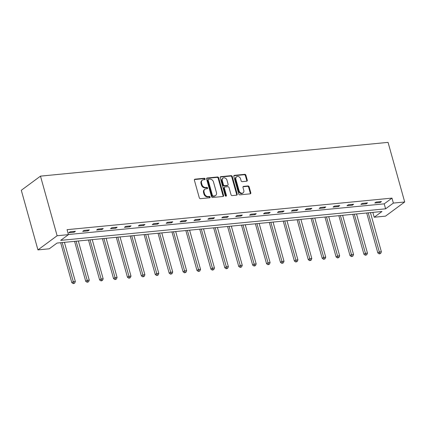 <?xml version="1.0" encoding="UTF-8"?>
<svg xmlns="http://www.w3.org/2000/svg" width="426" height="426" viewBox="0 0 426 426"><rect width="100%" height="100%" fill="white"/><g stroke="black" fill="none" stroke-linecap="round" stroke-linejoin="round"><path stroke-width="0.64" d="M205.098 178.893A0.735 0.586 53.6 0 0 204.294 178.27L194.996 179.17A1.049 0.836 53.6 0 0 194.394 180.23L199.293 197.786A1.049 0.836 53.6 0 0 200.438 198.676L209.741 197.77A0.735 0.586 53.6 0 0 209.358 196.407L208.154 196.524A3.355 2.673 53.6 0 1 204.485 193.676L204.075 192.211A3.355 2.673 53.6 0 1 204.885 189.24A3.355 2.673 53.6 0 1 206.003 188.819L207.206 188.702A0.735 0.586 53.6 0 0 206.828 187.339L205.625 187.456A3.355 2.673 53.6 0 1 201.951 184.607L201.541 183.143A3.355 2.673 53.6 0 1 202.35 180.171A3.355 2.673 53.6 0 1 203.474 179.751L204.677 179.634A0.735 0.586 53.6 0 0 205.098 178.893M204.586 179.644A0.735 0.586 53.6 0 0 203.777 178.654L194.474 179.554A1.049 0.836 53.6 0 0 194.432 179.559M209.651 197.781A0.735 0.586 53.6 0 0 208.841 196.791L207.638 196.908L208.154 196.524M207.121 188.713A0.735 0.586 53.6 0 0 206.306 187.722L205.103 187.839L205.625 187.456M246.67 181.215A1.049 0.836 53.6 0 0 247.277 180.155L245.903 175.23A1.049 0.836 53.6 0 0 244.753 174.34L234.422 175.342A1.049 0.836 53.6 0 0 233.821 176.401L238.725 193.952A1.049 0.836 53.6 0 0 239.87 194.847L250.2 193.841A1.049 0.836 53.6 0 0 250.802 192.781L249.141 186.833A1.049 0.836 53.6 0 0 247.991 185.944L243.571 186.375A1.049 0.836 53.6 0 0 242.969 187.435L243.794 190.385A2.806 2.236 53.6 0 1 243.118 192.866A2.806 2.236 53.6 0 1 239.108 190.837L235.887 179.282A2.806 2.236 53.6 0 1 236.563 176.801A2.806 2.236 53.6 0 1 240.568 178.829L241.105 180.752A1.049 0.836 53.6 0 0 242.25 181.641L246.67 181.215M68.416 234.524L384.215 203.852L391.989 198.111L393.374 203.08L404.7 201.983L388.059 142.375L40.481 176.135L21.3 190.289L37.941 249.897L49.267 248.795L57.041 243.06L381.973 211.498L374.198 217.233L385.519 216.136L404.7 201.983M391.989 198.111L67.058 229.673L68.448 234.641L57.121 235.743L40.481 176.135M218.682 177.871A1.049 0.836 53.6 0 0 217.532 176.982L207.206 177.988A1.049 0.836 53.6 0 0 206.599 179.048L211.504 196.599A1.049 0.836 53.6 0 0 212.649 197.488L222.979 196.487A1.049 0.836 53.6 0 0 223.581 195.427L218.682 177.871L218.16 178.254A1.049 0.836 53.6 0 0 217.015 177.365L206.685 178.372A1.049 0.836 53.6 0 0 206.642 178.377M220.817 176.662L231.142 175.661A1.049 0.836 53.6 0 1 232.292 176.55L237.191 194.102A1.049 0.836 53.6 0 1 236.59 195.161L232.17 195.593A1.049 0.836 53.6 0 1 231.02 194.703L229.034 187.584A1.049 0.836 53.6 0 0 227.883 186.695L224.955 186.977A1.049 0.836 53.6 0 0 224.353 188.042L226.419 195.449A0.735 0.586 53.6 0 1 225.194 195.571L220.21 177.727A1.049 0.836 53.6 0 1 220.817 176.662L220.295 177.046L230.626 176.044L231.142 175.661M68.783 232.745L74.135 232.229L75.429 231.27L70.077 231.792L68.783 232.745M82.692 231.393L88.044 230.876L89.338 229.918L83.986 230.439L82.692 231.393M96.601 230.045L101.952 229.523L103.246 228.565L97.9 229.087L96.601 230.045M110.515 228.693L115.861 228.171L117.161 227.218L111.809 227.734L110.515 228.693M124.424 227.34L129.776 226.824L131.07 225.865L125.718 226.387L124.424 227.34M138.333 225.993L143.684 225.471L144.978 224.513L139.627 225.035L138.333 225.993M152.242 224.64L157.593 224.119L158.887 223.165L153.541 223.682L152.242 224.64M166.156 223.288L171.502 222.766L172.802 221.813L167.45 222.329L166.156 223.288M180.065 221.935L185.416 221.419L186.71 220.46L181.359 220.982L180.065 221.935M193.974 220.588L199.325 220.066L200.619 219.108L195.268 219.63L193.974 220.588M207.883 219.236L213.234 218.714L214.528 217.761L209.182 218.277L207.883 219.236M221.797 217.883L227.143 217.366L228.442 216.408L223.091 216.93L221.797 217.883M235.706 216.53L241.057 216.014L242.351 215.055L237 215.577L235.706 216.53M249.615 215.183L254.966 214.661L256.26 213.703L250.914 214.225L249.615 215.183M263.524 213.831L268.875 213.309L270.169 212.356L264.823 212.872L263.524 213.831M277.438 212.478L282.784 211.962L284.083 211.003L278.732 211.525L277.438 212.478M291.347 211.131L296.698 210.609L297.992 209.651L292.641 210.172L291.347 211.131M305.256 209.778L310.607 209.257L311.901 208.303L306.555 208.82L305.256 209.778M319.165 208.426L324.516 207.904L325.81 206.951L320.464 207.467L319.165 208.426M333.079 207.073L338.425 206.557L339.724 205.598L334.373 206.12L333.079 207.073M346.988 205.726L352.339 205.204L353.633 204.246L348.282 204.768L346.988 205.726M360.897 204.374L366.248 203.852L367.542 202.898L362.196 203.415L360.897 204.374M374.805 203.021L380.157 202.504L381.456 201.546L376.105 202.068L374.805 203.021M372.841 212.382L374.198 217.233M68.448 234.641L60.673 240.381L385.599 208.82L393.374 203.08M57.121 235.743L37.941 249.897M384.215 203.852L385.599 208.82M74.135 232.229L73.906 231.419M88.044 230.876L87.815 230.067M101.952 229.523L101.729 228.714M115.861 228.171L115.638 227.367M129.776 226.824L129.547 226.014M143.684 225.471L143.455 224.662M157.593 224.119L157.37 223.309M171.502 222.766L171.279 221.962M185.416 221.419L185.188 220.609M199.325 220.066L199.096 219.257M213.234 218.714L213.011 217.904M227.143 217.366L226.92 216.557M241.057 216.014L240.828 215.205M254.966 214.661L254.737 213.852M268.875 213.309L268.652 212.505M282.784 211.962L282.56 211.152M296.698 210.609L296.469 209.8M310.607 209.257L310.378 208.447M324.516 207.904L324.292 207.1M338.425 206.557L338.201 205.747M352.339 205.204L352.11 204.395M366.248 203.852L366.019 203.042M380.157 202.504L379.933 201.695M202.35 180.171L201.833 180.555A3.355 2.673 53.6 0 0 201.024 183.526L201.541 183.143M205.103 187.839A3.355 2.673 53.6 0 1 201.434 184.99L201.024 183.526M204.885 189.24L204.363 189.623A3.355 2.673 53.6 0 0 203.559 192.595L204.075 192.211M207.638 196.908A3.355 2.673 53.6 0 1 203.963 194.059L203.559 192.595M223.022 196.482A1.049 0.836 53.6 0 0 223.064 195.806L218.16 178.254M208.548 179.255A0.735 0.586 53.6 0 0 208.128 180.001L212.43 195.406A0.735 0.586 53.6 0 0 213.229 196.029L214.502 195.907A3.355 2.673 53.6 0 0 215.62 195.486A3.355 2.673 53.6 0 0 216.429 192.515L213.49 181.982A3.355 2.673 53.6 0 0 209.816 179.133L208.548 179.255M208.303 179.351L207.787 179.735A0.735 0.586 53.6 0 0 207.606 180.384L208.128 180.001M215.62 195.486L215.103 195.869A3.355 2.673 53.6 0 1 213.98 196.29L212.712 196.413A0.735 0.586 53.6 0 1 211.908 195.79L207.606 180.384M236.632 195.156A1.049 0.836 53.6 0 0 236.675 194.485L231.771 176.934A1.049 0.836 53.6 0 0 230.626 176.044M224.603 187.11L224.087 187.493A1.049 0.836 53.6 0 0 223.831 188.42L225.902 195.832L226.419 195.449M225.913 196.194A0.735 0.586 53.6 0 0 225.902 195.832M226.973 180.198A2.806 2.236 53.6 0 0 222.963 178.169A2.806 2.236 53.6 0 0 222.287 180.651L223.426 184.724A1.049 0.836 53.6 0 0 224.571 185.614L227.505 185.331A1.049 0.836 53.6 0 0 228.107 184.272L226.973 180.198M222.963 178.169L222.447 178.553A2.806 2.236 53.6 0 0 221.77 181.034L222.287 180.651M227.857 185.198L227.335 185.582A1.049 0.836 53.6 0 1 226.983 185.709L224.055 185.997A1.049 0.836 53.6 0 1 222.905 185.108L221.77 181.034M236.563 176.801L236.041 177.179A2.806 2.236 53.6 0 0 235.365 179.665L235.887 179.282M243.118 192.866L242.602 193.25A2.806 2.236 53.6 0 1 238.592 191.221L235.365 179.665M250.243 193.835A1.049 0.836 53.6 0 0 250.28 193.164L248.624 187.216A1.049 0.836 53.6 0 0 247.474 186.327L243.054 186.753A1.049 0.836 53.6 0 0 243.012 186.758M246.718 181.21A1.049 0.836 53.6 0 0 246.755 180.539L245.381 175.613A1.049 0.836 53.6 0 0 244.236 174.724L233.906 175.725A1.049 0.836 53.6 0 0 233.863 175.73M60.662 242.708L71.824 282.683L73.118 281.73L75.349 281.511L64.411 242.341M62.185 242.559L73.762 283.242L73.24 283.625L74.651 283.157L73.762 283.242M75.349 281.511L74.651 283.157M73.24 283.625L71.824 282.683M74.571 241.356L85.733 281.336L87.032 280.377L89.258 280.159L78.325 240.988M76.094 241.207L87.671 281.89L87.154 282.273L88.56 281.804L87.671 281.89M89.258 280.159L88.56 281.804M87.154 282.273L85.733 281.336M88.48 240.003L99.647 279.983L100.941 279.025L103.172 278.812L92.234 239.641M90.003 239.854L101.58 280.537L101.063 280.92L102.474 280.452L101.58 280.537M103.172 278.812L102.474 280.452M101.063 280.92L99.647 279.983M102.394 238.651L113.556 278.631L114.85 277.677L117.081 277.459L106.143 238.288M103.912 238.507L115.494 279.19L114.972 279.573L116.383 279.099L115.494 279.19M117.081 277.459L116.383 279.099M114.972 279.573L113.556 278.631M116.303 237.303L127.465 277.278L128.758 276.325L130.99 276.107L120.052 236.936M117.826 237.154L129.403 277.837L128.881 278.221L130.292 277.752L129.403 277.837M130.99 276.107L130.292 277.752M128.881 278.221L127.465 277.278M130.212 235.951L141.373 275.931L142.673 274.972L144.899 274.754L133.966 235.589M131.735 235.802L143.312 276.485L142.795 276.868L144.201 276.399L143.312 276.485M144.899 274.754L144.201 276.399M142.795 276.868L141.373 275.931M144.121 234.598L155.288 274.578L156.582 273.62L158.813 273.407L147.875 234.236M145.644 234.449L157.221 275.137L156.704 275.515L158.115 275.047L157.221 275.137M158.813 273.407L158.115 275.047M156.704 275.515L155.288 274.578M158.035 233.251L169.197 273.226L170.491 272.273L172.722 272.054L161.784 232.884M159.553 233.102L171.135 273.785L170.613 274.168L172.024 273.7L171.135 273.785M172.722 272.054L172.024 273.7M170.613 274.168L169.197 273.226M171.944 231.898L183.105 271.873L184.405 270.92L186.631 270.702L175.693 231.531M173.467 231.749L185.044 272.432L184.522 272.816L185.933 272.347L185.044 272.432M186.631 270.702L185.933 272.347M184.522 272.816L183.105 271.873M185.853 230.546L197.014 270.526L198.314 269.567L200.54 269.349L189.607 230.184M187.376 230.397L198.953 271.08L198.436 271.463L199.847 270.995L198.953 271.08M200.54 269.349L199.847 270.995M198.436 271.463L197.014 270.526M199.762 229.193L210.929 269.173L212.223 268.215L214.454 268.002L203.516 228.831M201.285 229.05L212.862 269.733L212.345 270.111L213.756 269.642L212.862 269.733M214.454 268.002L213.756 269.642M212.345 270.111L210.929 269.173M213.676 227.846L224.837 267.821L226.131 266.868L228.363 266.649L217.425 227.479M215.194 227.697L226.776 268.38L226.254 268.763L227.665 268.295L226.776 268.38M228.363 266.649L227.665 268.295M226.254 268.763L224.837 267.821M227.585 226.494L238.746 266.474L240.046 265.515L242.272 265.297L231.334 226.126M229.108 226.344L240.685 267.027L240.163 267.411L241.574 266.942L240.685 267.027M242.272 265.297L241.574 266.942M240.163 267.411L238.746 266.474M241.494 225.141L252.655 265.121L253.955 264.163L256.18 263.95L245.248 224.779M243.017 224.992L254.594 265.675L254.077 266.058L255.488 265.59L254.594 265.675M256.18 263.95L255.488 265.59M254.077 266.058L252.655 265.121M255.403 223.788L266.57 263.769L267.863 262.815L270.095 262.597L259.157 223.426M256.926 223.645L268.502 264.328L267.986 264.711L269.397 264.237L268.502 264.328M270.095 262.597L269.397 264.237M267.986 264.711L266.57 263.769M269.317 222.441L280.478 262.416L281.772 261.463L284.004 261.245L273.066 222.074M270.84 222.292L282.417 262.975L281.895 263.359L283.306 262.89L282.417 262.975M284.004 261.245L283.306 262.89M281.895 263.359L280.478 262.416M283.226 221.089L294.387 261.069L295.687 260.11L297.912 259.892L286.975 220.727M284.749 220.94L296.326 261.623L295.809 262.006L297.215 261.537L296.326 261.623M297.912 259.892L297.215 261.537M295.809 262.006L294.387 261.069M297.135 219.736L308.296 259.716L309.595 258.758L311.821 258.545L300.889 219.374M298.658 219.587L310.234 260.275L309.718 260.653L311.129 260.185L310.234 260.275M311.821 258.545L311.129 260.185M309.718 260.653L308.296 259.716M311.049 218.389L322.21 258.364L323.504 257.41L325.736 257.192L314.798 218.021M312.567 218.24L324.143 258.923L323.627 259.306L325.038 258.838L324.143 258.923M325.736 257.192L325.038 258.838M323.627 259.306L322.21 258.364M324.958 217.036L336.119 257.011L337.413 256.058L339.644 255.84L328.707 216.669M326.481 216.887L338.058 257.57L337.536 257.954L338.947 257.485L338.058 257.57M339.644 255.84L338.947 257.485M337.536 257.954L336.119 257.011M338.867 215.684L350.028 255.664L351.328 254.705L353.553 254.487L342.616 215.322M340.39 215.535L351.967 256.218L351.45 256.601L352.856 256.132L351.967 256.218M353.553 254.487L352.856 256.132M351.45 256.601L350.028 255.664M352.776 214.331L363.937 254.311L365.236 253.353L367.462 253.14L356.53 213.969M354.299 214.187L365.875 254.87L365.359 255.249L366.77 254.78L365.875 254.87M367.462 253.14L366.77 254.78M365.359 255.249L363.937 254.311M366.69 212.984L377.851 252.959L379.145 252.006L381.377 251.787L370.439 212.617M368.208 212.835L379.784 253.518L379.268 253.901L380.679 253.433L379.784 253.518M381.377 251.787L380.679 253.433M379.268 253.901L377.851 252.959M203.777 178.654L204.294 178.27M208.841 196.791L209.358 196.407M206.306 187.722L206.828 187.339M201.434 184.99L201.951 184.607M203.963 194.059L204.485 193.676M194.474 179.554L194.996 179.17M223.064 195.806L223.581 195.427M206.685 178.372L207.206 177.988M217.015 177.365L217.532 176.982M211.908 195.79L212.43 195.406M212.712 196.413L213.229 196.029M213.98 196.29L214.502 195.907M231.771 176.934L232.292 176.55M236.675 194.485L237.191 194.102M223.831 188.42L224.353 188.042M222.905 185.108L223.426 184.724M224.055 185.997L224.571 185.614M226.983 185.709L227.505 185.331M238.592 191.221L239.108 190.837M243.054 186.753L243.571 186.375M247.474 186.327L247.991 185.944M248.624 187.216L249.141 186.833M250.28 193.164L250.802 192.781M233.906 175.725L234.422 175.342M244.236 174.724L244.753 174.34M245.381 175.613L245.903 175.23M246.755 180.539L247.277 180.155"/></g></svg>
